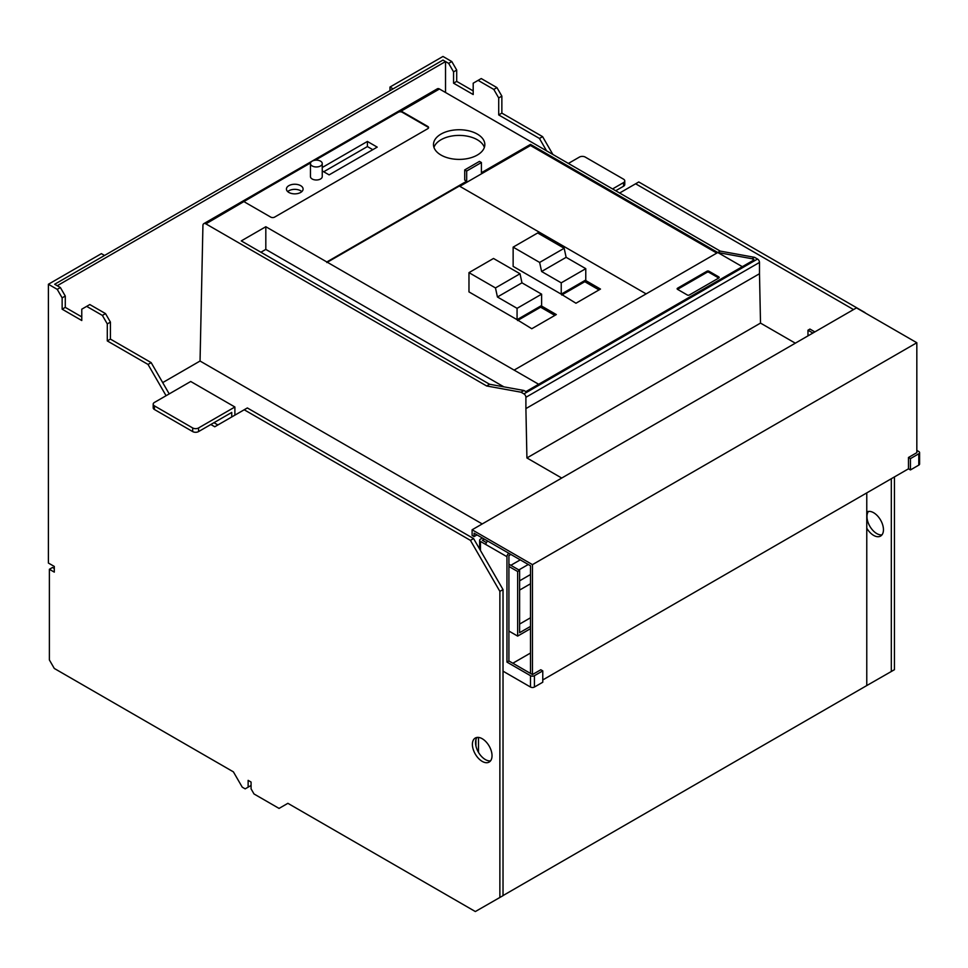 <?xml version="1.0" encoding="UTF-8"?>
<svg xmlns="http://www.w3.org/2000/svg" width="968" height="968" viewBox="0 0 968 968"><rect width="100%" height="100%" fill="white"/><g stroke="black" fill="none" stroke-linecap="round" stroke-linejoin="round"><path stroke-width="1.45" d="M506.954 556.697L485.851 544.524A2.771 1.597 -60 0 1 487.811 541.124L508.914 553.297A2.771 1.597 -60 0 0 506.954 556.697L506.954 662.1L530.5 675.7A2.771 1.597 0 0 0 534.433 675.7L542.77 670.885L540.809 669.747L532.461 674.563L532.461 564.634L472.106 529.786L856.462 307.885L916.829 342.733L916.829 452.661L908.48 457.477L908.48 468.814L910.44 469.94L918.789 465.124A2.771 1.597 0 0 0 919.6 463.999L919.6 452.661A2.771 1.597 0 0 0 918.789 451.524L916.829 450.398M472.106 529.786L472.106 535.449L474.066 536.587L477.018 534.88M474.066 536.587L474.066 533.186L530.5 565.772L530.5 673.438M512.834 663.237L530.5 653.037M542.77 679.947L908.48 468.814M532.461 564.634L916.829 342.733M153.186 404.164L153.186 407.782A4.162 2.408 0 0 0 154.396 409.488L192.68 431.583L192.68 427.953L154.396 405.858A4.162 2.408 0 0 1 153.186 404.164A4.162 2.408 0 0 1 154.396 402.458L190.72 381.489L234.885 406.996L198.561 427.953L198.561 431.583L231.739 412.429L231.739 416.966M192.68 431.583A4.162 2.408 0 0 0 198.561 431.583M234.885 415.151L234.885 406.996M192.68 427.953A4.162 2.408 0 0 0 198.561 427.953M534.433 675.7L534.433 687.038A2.771 1.597 0 0 1 530.5 687.038L503.021 671.163M485.851 544.524L480.443 541.402A2.771 1.597 0 0 1 479.632 540.265A2.771 1.597 0 0 1 480.443 539.14L482.415 538.002M534.433 687.038L542.77 682.222L542.77 670.885M510.874 554.434L508.914 555.571L508.914 660.962L532.461 674.563M486.42 542.588L482.415 540.265L484.375 539.14M506.954 662.1L508.914 660.962M568.398 163.435L579.396 157.094A4.162 2.408 0 0 1 585.277 157.094L623.561 179.189A4.162 2.408 0 0 1 624.771 180.895A4.162 2.408 0 0 1 623.561 182.589L623.561 186.219A4.162 2.408 0 0 0 624.771 184.525L624.771 180.895M623.561 186.219L615.708 190.756M612.562 188.941L623.561 182.589M503.021 895.569L866.771 685.562L866.771 492.894M478.482 752.366L478.482 737.41M445.522 61.553L57.233 285.729L54.68 284.253L442.969 60.076L445.522 61.553L445.522 92.492M475.929 739.625L475.929 745.965M54.293 568.494L52.526 567.478L49.38 569.281L49.38 659.946L54.293 668.452L233.409 771.871L242.242 787.165L245.182 788.86L251.075 785.459M248.135 787.165L248.135 780.365L251.075 782.059L251.075 788.86L254.015 793.966L279.05 808.413L287.883 803.319L475.349 911.541L503.021 895.666L503.021 589.572L473.582 538.571L247.348 407.951L214.763 426.767L210.83 424.504M499.875 897.481L499.875 591.375L503.021 589.572M499.875 591.375L470.436 540.386L473.582 538.571M470.436 540.386L244.202 409.766M217.897 424.952L213.976 422.689M169.218 393.903L151.165 362.625L110.425 339.102L110.425 322.102L105.524 313.608L89.818 304.545L81.772 309.191L81.772 320.517L62.146 309.191L65.279 307.376L65.279 296.039L60.379 287.544L54.68 284.253L104.544 255.467L101.398 253.652L48.4 284.253L57.233 289.359L60.379 287.544M166.085 395.718L148.019 364.44L151.165 362.625M148.019 364.44L107.291 340.918L110.425 339.102M107.291 340.918L107.291 323.917L110.425 322.102M107.291 323.917L102.378 315.423L105.524 313.608M102.378 315.423L86.672 306.36M81.772 316.899L65.279 307.376M62.146 309.191L62.146 297.854L65.279 296.039M62.146 297.854L57.233 289.359M48.4 284.253L48.4 563.049L54.293 566.449L54.293 572.124L49.38 569.281M477.03 737.435A13.879 8.01 -120 0 0 476.776 748.784A13.879 8.01 -120 0 0 485.355 759.565A13.879 8.01 -120 0 0 490.546 760.848M482.209 761.38A13.879 8.01 -120 0 0 489.155 762.07A13.879 8.01 -120 0 0 491.284 750.95A13.879 8.01 -120 0 0 482.209 738.717A13.879 8.01 -120 0 0 475.276 738.027A13.879 8.01 -120 0 0 473.146 749.147A13.879 8.01 -120 0 0 482.209 761.38M910.44 469.94L910.44 458.614L918.789 453.798A2.771 1.597 0 0 0 919.6 452.661M910.44 458.614L908.48 457.477M894.444 476.909L894.444 669.687L891.31 671.502L891.31 478.724M866.771 685.562L891.31 671.502M865.005 312.579L638.771 181.972L619.629 193.019M853.522 309.578L635.625 183.787M552.885 154.481L542.588 136.633L539.442 138.448L498.714 114.938L498.714 97.937L493.801 89.431L478.107 80.368L473.195 83.2L473.195 94.537L453.569 83.2L453.569 71.874L448.656 63.368L442.969 60.076L393.105 88.862L389.971 87.059L389.971 90.677M546.605 150.863L539.442 138.448M542.588 136.633L501.86 113.123L498.714 114.938M501.86 113.123L501.86 96.122L498.714 97.937M501.86 96.122L496.947 87.616L493.801 89.431M496.947 87.616L481.241 78.553L478.107 80.368M473.195 90.907L456.702 81.385L453.569 83.2M456.702 81.385L456.702 70.059L453.569 71.874M456.702 70.059L451.802 61.553L448.656 63.368M451.802 61.553L442.969 56.459L389.971 87.059M866.771 528.189A13.879 8.01 -120 0 0 873.644 535.389A13.879 8.01 -120 0 0 880.577 536.078A13.879 8.01 -120 0 0 882.707 524.958A13.879 8.01 -120 0 0 873.644 512.725A13.879 8.01 -120 0 0 866.771 511.999M868.453 511.443A13.879 8.01 -120 0 0 868.199 522.793A13.879 8.01 -120 0 0 876.778 533.586A13.879 8.01 -120 0 0 881.969 534.856M759.493 262.437A2.771 1.597 -120 0 0 757.533 259.037L523.942 393.891A2.771 1.597 -120 0 1 525.902 397.291L759.493 262.437L759.493 273.726L525.902 408.593L525.902 397.291M310.813 162.382L205.869 223.862L486.638 385.966L520.99 392.197L523.942 390.491L525.902 391.629L754.096 259.884L752.136 258.746L754.58 257.331L757.533 259.037M520.99 392.197L523.942 393.891M752.136 258.746L717.784 252.515L514.117 370.103L538.656 384.26M486.638 385.966L489.59 384.26L241.274 240.899L265.813 226.73L326.833 261.965L466.685 181.222L464.725 180.096L464.725 169.896L466.685 171.021L481.411 162.527L481.411 172.727L530.488 144.389L717.784 252.515L720.228 251.099L754.58 257.331M326.833 261.965L514.117 370.103M440.997 155.049A25.676 14.822 0 0 0 468.984 158.268A25.676 14.822 0 0 0 484.835 144.571A25.676 14.822 0 0 0 477.321 134.092A25.676 14.822 0 0 0 449.334 130.874A25.676 14.822 0 0 0 433.482 144.571A25.676 14.822 0 0 0 440.997 155.049M720.228 251.099L439.46 88.995A4.162 2.408 -120 0 0 437.379 88.79L203.788 223.656A4.162 2.408 -120 0 0 202.929 225.483L200.049 361.028L162.697 382.602M398.308 111.865L398.308 112.264A2.771 1.597 0 0 1 402.228 112.264L402.228 111.707A2.771 1.597 0 0 0 400.873 111.272L398.308 111.865L314.334 160.349M402.228 111.707L427.747 126.433A2.771 1.597 0 0 1 428.57 127.57A2.771 1.597 0 0 1 427.747 128.708L274.646 217.098A2.771 1.597 0 0 1 270.713 217.098L245.194 202.373A2.771 1.597 0 0 1 244.444 201.586L244.384 201.259M516.573 319.379L531.783 328.733L556.322 314.564L541.112 305.779M540.628 306.07L540.628 307.195L517.553 320.517M759.493 273.726L760.509 323.094L795.321 343.18M760.509 323.094L526.919 457.949L561.718 478.047M205.869 223.862A4.162 2.408 -120 0 0 203.788 223.656M464.725 169.896L479.45 161.39L481.411 162.527M540.628 307.195L554.858 315.411M482.221 523.942L200.049 361.028M717.784 252.515L742.311 266.684M718.764 276.884L718.764 278.022L708.951 272.347L708.951 271.221L718.764 276.884A1.391 0.799 0 0 1 718.764 278.022L689.313 295.01A1.391 0.799 0 0 1 687.353 295.01L677.54 289.347A1.391 0.799 0 0 1 677.54 288.21L706.979 271.221L706.979 272.347L677.54 289.347L677.54 288.21M708.951 271.221A1.391 0.799 0 0 0 706.979 271.221M466.685 171.021L466.685 181.222M326.833 262.534L459.34 186.037L646.128 293.885M560.738 293.885L575.96 303.238L600.487 289.069L585.277 280.284M489.59 384.26L523.942 390.491M530.488 144.389L530.488 145.527L459.824 186.316M716.804 253.084L530.488 145.527M584.793 280.563L584.793 281.7L561.718 295.01M260.9 252.237L265.813 249.405L265.813 226.73M265.813 249.405L503.892 386.861M526.919 457.949L525.902 408.593M584.793 281.7L599.023 289.916M484.363 147.402A25.676 14.822 0 0 0 477.321 139.755A25.676 14.822 0 0 0 451.657 136.052A25.676 14.822 0 0 0 433.954 147.402M372.789 149.665L367.392 146.555L323.711 171.772M322.247 170.925L329.108 174.881L377.205 147.124L367.392 141.449L367.392 146.555M367.392 141.449L322.247 167.512M301.822 191.603A8.325 4.804 0 0 0 300.649 190.756A8.325 4.804 0 0 0 287.702 191.603M288.875 192.451A8.325 4.804 0 0 0 297.95 193.491A8.325 4.804 0 0 0 303.093 189.05A8.325 4.804 0 0 0 300.649 185.65A8.325 4.804 0 0 0 291.574 184.61A8.325 4.804 0 0 0 286.431 189.05A8.325 4.804 0 0 0 288.875 192.451M398.308 112.264L315.278 160.204M310.559 162.939L245.194 200.666A2.771 1.597 0 0 0 244.432 201.513M428.521 127.849A2.771 1.597 0 0 0 427.747 127.002L427.747 126.433M402.228 112.264L427.747 127.002M310.45 163.556L310.45 176.587A5.905 3.4 0 0 0 312.18 178.995A5.905 3.4 0 0 0 318.617 179.733A5.905 3.4 0 0 0 322.247 176.587L322.247 163.556A5.905 3.4 0 0 0 320.529 161.148A5.905 3.4 0 0 0 314.092 160.41A5.905 3.4 0 0 0 310.45 163.556A5.905 3.4 0 0 0 312.18 165.964A5.905 3.4 0 0 0 318.617 166.702A5.905 3.4 0 0 0 322.247 163.556M708.951 272.347A1.391 0.799 0 0 0 706.979 272.347M814.85 331.903L809.938 329.072L807.977 330.209L807.977 335.872M508.914 631.051L517.65 636.097L517.65 571.495L508.914 566.449M812.89 333.04L807.977 330.209M478.095 546.388L479.632 547.283M508.914 564.187L519.61 570.358L519.61 632.697L530.5 626.405M519.61 570.358L517.65 571.495M530.5 628.668L517.65 636.097M520.276 559.867L510.85 565.3M530.5 617.778L519.61 624.07M530.5 574.532L519.61 580.824M518.86 569.922L528.274 564.489M519.61 590.069L530.5 583.777M513.137 247.13L537.676 232.961L564.175 248.268L566.135 257.331L585.773 268.668L585.773 279.994L561.234 294.163L513.137 266.394L513.137 247.13L539.636 262.437L541.608 271.5L561.234 282.837L561.234 294.163M539.636 262.437L564.175 248.268M561.234 282.837L585.773 268.668M541.608 271.5L566.135 257.331M517.069 319.67L468.972 291.9L468.972 272.637L495.471 287.932L497.431 296.994L517.069 308.332L517.069 319.67L541.608 305.501L541.608 294.163L521.97 282.837L520.01 273.762L493.511 258.468L468.972 272.637M495.471 287.932L520.01 273.762M497.431 296.994L521.97 282.837M517.069 308.332L541.608 294.163M154.396 409.488L154.396 405.858M480.443 550.465L480.443 541.402M530.5 687.038L530.5 675.7M918.789 453.798L918.789 465.124M439.46 88.995L400.873 111.272M479.632 549.062L479.632 540.265"/></g></svg>
